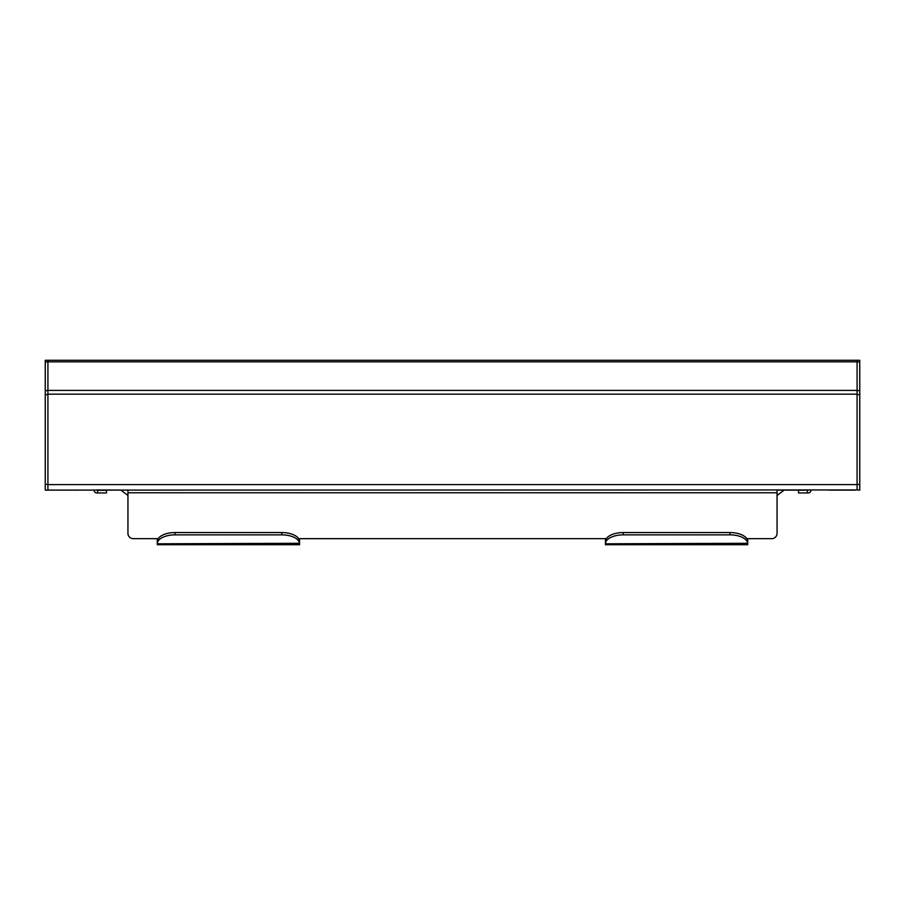 <?xml version="1.0" encoding="UTF-8"?>
<svg xmlns="http://www.w3.org/2000/svg" width="905" height="905" viewBox="0 0 905 905"><rect width="100%" height="100%" fill="white"/><g stroke="black" fill="none" stroke-linecap="round" stroke-linejoin="round"><path stroke-width="1.36" d="M45.25 484.424L45.25 360.292L857.08 360.292L857.08 489.944L45.25 490.114L45.25 484.424L47.92 484.424M857.08 484.424L859.75 484.424L859.75 360.292L47.92 360.292L47.92 489.944M76.812 489.944A5.34 5.34 0 0 1 75.477 490.114L50.59 490.114A5.34 5.34 0 0 1 49.266 489.944M855.734 489.944A5.34 5.34 0 0 1 854.411 490.114L829.523 490.114A5.34 5.34 0 0 1 828.188 489.944M859.75 484.424L859.75 490.114L857.08 489.944M747.711 543.995L747.711 544.708L605.445 544.708L605.445 543.995L747.711 543.995L747.688 540.975L747.711 543.815M299.555 543.995L299.555 544.708L157.289 544.708L157.289 543.995L299.555 543.995L299.532 540.975L299.555 543.815M157.312 540.975A17.783 8.892 0 0 1 175.072 532.559L175.072 534.866A17.783 8.892 180 0 0 157.312 543.283L157.289 538.667L133.284 538.656L158.183 538.667M298.661 538.667L605.445 538.656L299.555 538.656L299.555 541.247M746.817 538.667L771.716 538.656L747.711 538.656L747.711 541.247M771.716 538.656A5.34 5.34 0 0 0 777.056 533.328L777.056 489.944M127.944 489.944L127.944 533.328A5.34 5.34 0 0 0 133.284 538.656M808.176 489.944L802.837 489.944M777.056 490.114L802.837 490.114M127.944 490.114L96.824 489.944M807.373 490.284L807.373 492.954L798.482 492.954L798.482 490.284L808.176 490.114M807.373 492.954L808.176 492.954A2.76 2.76 0 0 0 810.925 489.944M106.519 490.284L106.519 492.954L97.627 492.954L97.627 490.284L106.519 490.284M94.075 489.944A2.76 2.76 0 0 0 96.824 492.954L97.627 492.954M96.824 490.114L97.627 490.284M605.468 540.975A17.783 8.892 0 0 1 623.228 532.559L623.228 534.866A17.783 8.892 180 0 0 605.468 543.283L605.445 538.667L606.339 538.667M605.445 541.247L605.445 543.995M623.228 534.866L729.928 534.866A17.783 8.892 180 0 1 747.688 543.283L605.445 543.815M157.289 541.247L157.289 543.995M175.072 534.866L281.772 534.866A17.783 8.892 180 0 1 299.532 543.283L157.289 543.815M623.228 532.559L729.928 532.559A17.783 8.892 0 0 1 747.688 540.975M175.072 532.559L281.772 532.559A17.783 8.892 0 0 1 299.532 540.975M47.92 484.605L857.08 484.605M47.92 394.173L857.08 394.173M47.92 390.406L857.08 390.406M47.92 361.853L857.08 361.853M45.25 394.614L47.92 394.614M45.25 361.955L47.92 361.955M45.25 390.587L47.92 390.587M859.75 394.614L857.08 394.614M859.75 390.587L857.08 390.587M859.75 361.955L857.08 361.955M127.944 492.773L777.056 492.773M729.928 534.866L729.928 532.559M281.772 534.866L281.772 532.559M777.056 495.442L784.171 490.114M127.944 495.442L120.829 490.114"/></g></svg>
